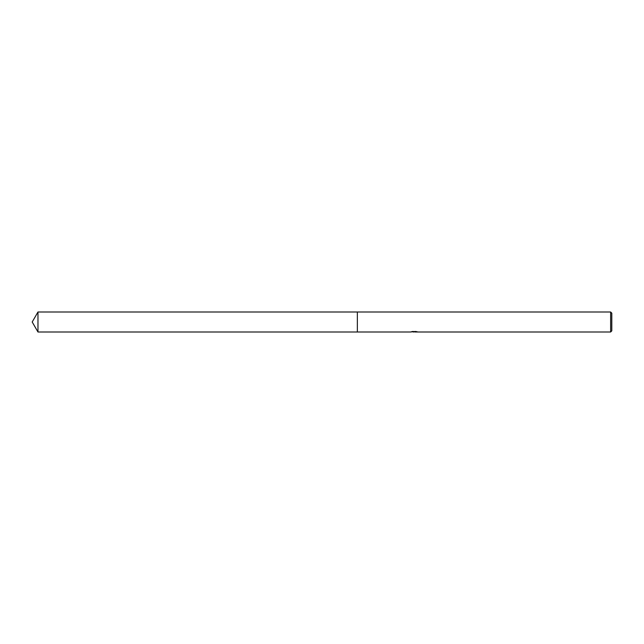 <?xml version="1.0" encoding="UTF-8"?>
<svg xmlns="http://www.w3.org/2000/svg" width="644" height="644" viewBox="0 0 644 644"><rect width="100%" height="100%" fill="white"/><g stroke="black" fill="none" stroke-linecap="round" stroke-linejoin="round"><path stroke-width="0.97" d="M414.414 331.547L410.606 331.998L357.356 331.998L357.356 312.002L610.641 312.002L611.8 313.161L611.8 330.839L610.641 331.998L415.074 331.998L415.895 331.547M357.356 331.998L357.356 312.002L357.356 331.998L37.972 331.998L37.972 312.002L357.356 312.002M415.034 331.837L412.852 331.902M414.012 331.998L413.537 331.998M610.641 331.998L610.641 312.002M414.414 331.805L411.218 331.805M410.888 331.91L412.836 331.443M412.257 331.547L416.201 331.547M415.621 331.443L417.57 331.91M417.755 331.885C414.43 331.91 414.43 331.942 417.763 331.966M415.074 331.708L414.414 331.708M37.972 312.002L32.2 322L37.972 331.998"/></g></svg>
